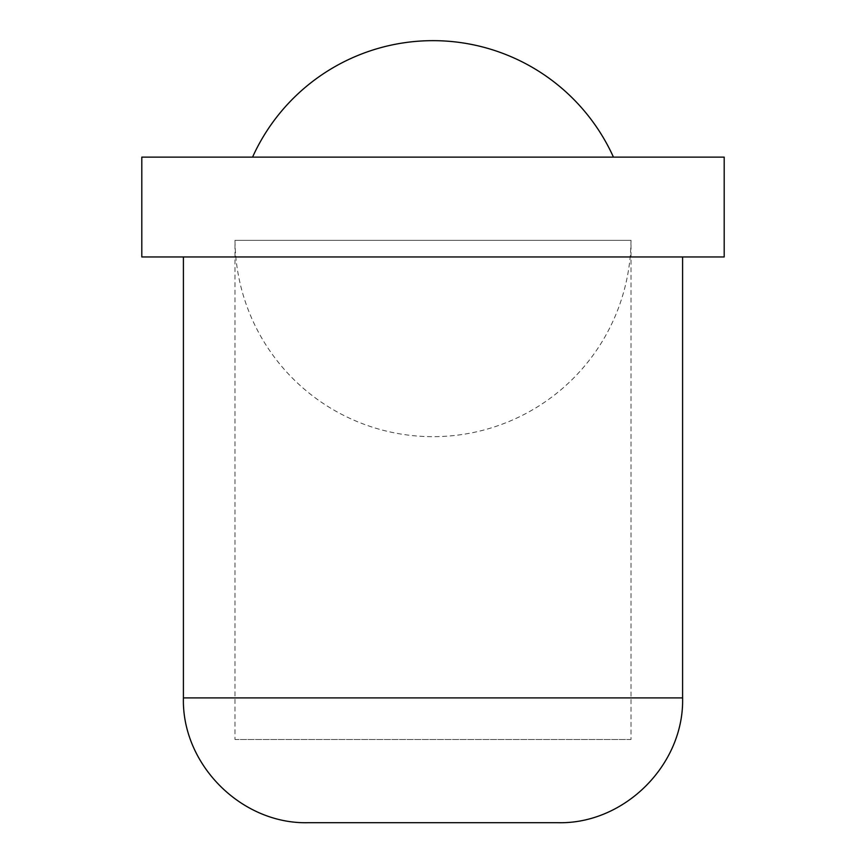<?xml version="1.0" encoding="UTF-8"?>
<svg xmlns="http://www.w3.org/2000/svg" width="866" height="866" viewBox="0 0 866 866"><rect width="100%" height="100%" fill="white"/><g stroke="black" fill="none" stroke-linecap="round" stroke-linejoin="round"><path stroke-width="0.65" stroke-dasharray="4.33 3.25" d="M433 157.125L613.442 157.125L433 157.125M557.791 822.7L308.209 822.7M682.592 256.964L183.408 256.964L682.592 256.964M724.192 256.964L141.808 256.964M724.192 157.125L141.808 157.125M631.011 739.499L234.989 739.499L234.989 240.326L631.011 240.326L631.011 739.499L234.989 739.499M631 240.326A198.011 198.011 0 0 1 433 436.67A198.011 198.011 0 0 1 235 240.326L631 240.326M682.592 697.909L183.408 697.909"/><path stroke-width="1.3" d="M252.558 157.125A198.011 198.011 0 0 1 613.442 157.125M183.408 256.964L183.408 697.909C181.687 764.591 241.517 824.421 308.209 822.7L557.791 822.7C624.483 824.421 684.313 764.591 682.592 697.909L682.592 256.964M724.192 256.964L724.192 157.125L141.808 157.125L141.808 256.964L724.192 256.964M183.408 697.909L682.592 697.909"/></g></svg>
